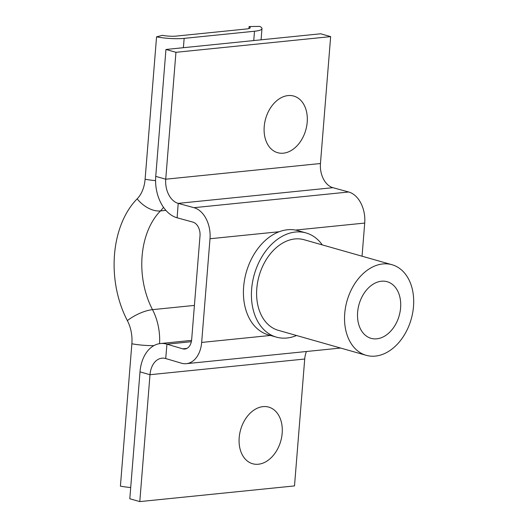 <?xml version="1.0" encoding="UTF-8"?>
<svg xmlns="http://www.w3.org/2000/svg" width="528" height="528" viewBox="0 0 528 528"><rect width="100%" height="100%" fill="white"/><g stroke="black" fill="none" stroke-linecap="round" stroke-linejoin="round"><path stroke-width="0.79" d="M306.445 351.503A20.605 13.999 -95.8 0 0 304.715 359.027L294.505 485.918L139.795 501.6L129.802 498.762L140.006 371.864A35.323 23.998 84.2 0 1 160.426 343.543A35.323 23.998 84.2 0 1 166.947 344.177L182.688 348.823A11.774 7.999 -95.8 0 0 184.859 349.034A11.774 7.999 -95.8 0 0 191.664 339.59L200.006 235.91A11.774 7.999 -95.8 0 0 192.885 222.103L177.118 217.793A35.323 23.998 84.2 0 1 155.74 176.365L165.95 49.467L320.661 33.785L330.653 36.623L175.943 52.312L165.95 49.467M139.795 501.6L149.998 374.708A20.605 13.999 84.2 0 1 161.911 358.182A20.605 13.999 84.2 0 1 165.719 358.552L181.454 363.198A26.492 17.998 -95.8 0 0 186.344 363.68A26.492 17.998 -95.8 0 0 201.656 342.434L209.999 238.748A26.492 17.998 -95.8 0 0 193.967 207.682L178.2 203.372A20.605 13.999 84.2 0 1 165.733 179.203L175.943 52.312M362.05 256.205L364.716 223.067A26.492 17.998 84.2 0 0 348.685 191.994L332.917 187.684A20.605 13.999 -95.8 0 1 320.45 163.522L330.653 36.623M400.6 307.844A29.436 20.849 105.9 0 0 387.163 281.708A29.436 20.849 105.9 0 0 357.628 312.2A29.436 20.849 105.9 0 0 371.065 338.336A29.436 20.849 105.9 0 0 400.6 307.844M344.731 313.507A47.098 33.363 105.9 0 0 366.234 355.324A47.098 33.363 105.9 0 0 413.497 306.537A47.098 33.363 105.9 0 0 391.994 264.719A47.098 33.363 105.9 0 0 344.731 313.507M391.994 264.719L304.062 239.719A47.098 33.363 105.9 0 0 256.799 288.506A47.098 33.363 105.9 0 0 278.302 330.323L366.234 355.324M322.285 244.9A54.166 38.366 105.9 0 0 305.996 232.921A54.166 38.366 105.9 0 0 251.645 289.027A54.166 38.366 105.9 0 0 276.368 337.121A54.166 38.366 105.9 0 0 296.525 335.504M305.996 232.921L297.997 230.65A54.166 38.366 105.9 0 0 243.646 286.757A54.166 38.366 105.9 0 0 268.376 334.851L276.368 337.121M248.945 28.538L249.11 26.552A11.774 2.251 -175.4 0 1 250.246 27.641A11.774 2.251 -175.4 0 1 246.503 28.974L176.161 36.102A11.774 2.251 -175.4 0 1 162.36 35.343L156.559 36.854L145.108 179.23A30.611 20.803 -95.8 0 1 137.148 198.845A87.133 59.202 84.2 0 0 127.354 320.608A30.611 20.803 84.2 0 1 131.868 343.774L120.41 486.143A23.549 4.501 4.6 0 0 130.706 487.529M156.559 36.854A23.549 4.501 4.6 0 0 184.153 38.372L254.496 31.244A23.549 4.501 4.6 0 0 261.98 28.585A23.549 4.501 4.6 0 0 259.703 26.4L249.11 26.552M239.078 439.949A29.436 20.849 -74.1 0 1 268.732 407.114A29.436 20.849 -74.1 0 1 282.289 430.914A29.436 20.849 -74.1 0 1 252.635 463.749A29.436 20.849 -74.1 0 1 239.078 439.949M264.218 126.562A29.436 20.849 -74.1 0 1 293.759 96.07A29.436 20.849 -74.1 0 1 307.197 122.206A29.436 20.849 -74.1 0 1 277.655 152.698A29.436 20.849 -74.1 0 1 264.218 126.562M209.999 238.748L279.16 231.739M295.555 230.076L364.716 223.067M201.656 342.434L270.508 335.452M193.967 207.682L348.685 191.994M155.74 176.365L165.733 179.203L320.45 163.522M177.118 217.793L178.2 203.372L332.917 187.684M182.688 348.823L186.945 348.388M304.715 359.027L149.998 374.708L140.006 371.864M191.354 341.702L166.947 344.177L165.719 358.552M131.868 343.774A23.549 4.501 4.6 0 0 153.932 345.596M127.354 320.608A23.549 8.765 -27.6 0 1 152.513 309.652L194.416 305.408M137.148 198.845A23.549 15.061 44.6 0 0 160.459 210.929A70.646 48.002 84.2 0 0 152.513 309.652A47.098 32.003 84.2 0 1 159.568 343.649M163.522 207.346A47.098 32.003 -95.8 0 1 160.459 210.929L165.904 210.375M253.75 40.57L254.496 31.244M183.401 47.698L184.153 38.372M145.108 179.23A23.549 4.501 4.6 0 0 155.582 180.629M340.606 348.038L186.344 363.68M191.585 340.382L160.426 343.543M261.076 39.824L261.98 28.585"/></g></svg>
